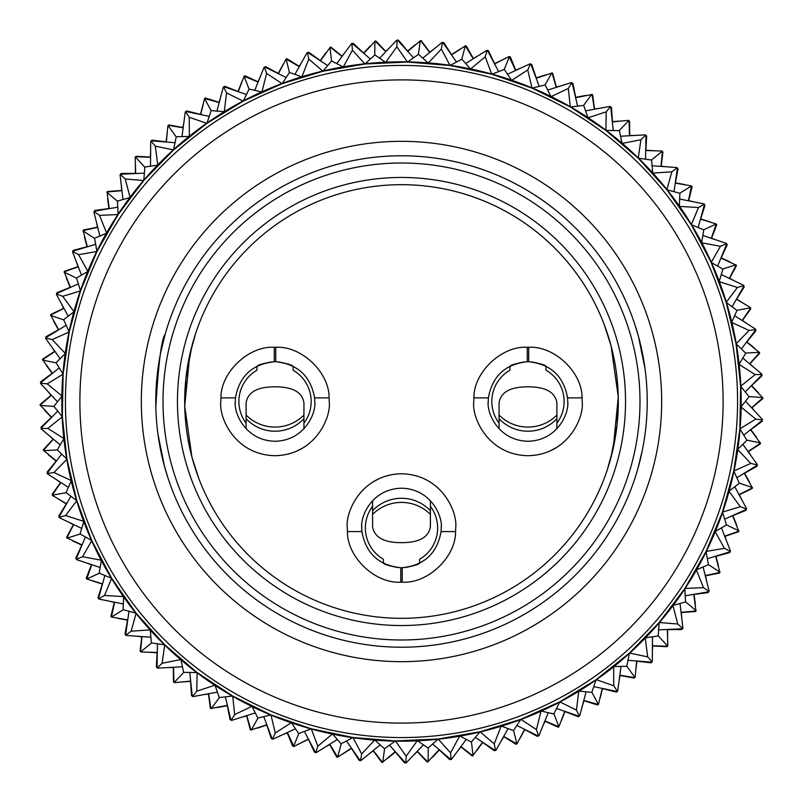 <?xml version="1.0" encoding="UTF-8"?>
<svg xmlns="http://www.w3.org/2000/svg" width="803" height="803" viewBox="0 0 803 803"><rect width="100%" height="100%" fill="white"/><g stroke="black" fill="none" stroke-linecap="round" stroke-linejoin="round"><path stroke-width="1.2" d="M527.25 361.762C505.268 364.09 492.319 376.125 488.395 397.886L473.89 397.886L473.77 401.5C471.592 417.359 487.853 454.97 527.972 455.702C568.092 454.97 584.363 417.359 582.185 401.5L582.065 397.886C582.366 372.311 554.221 345.631 528.695 347.297A54.202 54.202 0 0 0 527.25 347.297L527.25 361.762A39.748 39.748 0 0 1 528.695 361.762C550.687 364.09 563.636 376.125 567.56 397.886L567.731 401.5A39.748 39.748 0 0 1 567.701 403.006M274.305 361.762C252.313 364.09 239.364 376.125 235.44 397.886L220.935 397.886L220.815 401.5C218.637 417.359 234.908 454.97 275.027 455.702C315.147 454.97 331.408 417.359 329.23 401.5L329.11 397.886C329.411 372.311 301.266 345.631 275.75 347.297A54.202 54.202 0 0 0 274.305 347.297L274.305 361.762A39.748 39.748 0 0 1 275.75 361.762C297.732 364.09 310.681 376.125 314.605 397.886L314.776 401.5A39.748 39.748 0 0 1 314.746 403.006M441.218 526.467A39.748 39.748 0 0 1 441.248 527.972L441.088 531.586C437.163 553.347 424.205 565.392 402.223 567.721A39.748 39.748 0 0 1 400.777 567.721C378.795 565.392 365.837 553.347 361.912 531.586L361.751 527.972A39.748 39.748 0 0 1 361.782 526.467M441.088 531.586L455.582 531.586L455.702 527.972C457.881 512.123 441.62 474.513 401.5 473.77C361.38 474.513 345.119 512.123 347.297 527.972L347.418 531.586C347.117 557.162 375.262 583.841 400.777 582.175A54.202 54.202 0 0 0 402.223 582.175L402.223 567.721M681.205 242.757A321.612 321.612 0 0 0 242.757 121.795A321.612 321.612 0 0 0 121.795 560.243A321.612 321.612 0 0 0 560.243 681.205A321.612 321.612 0 0 0 681.205 242.757M109.218 567.37A336.066 336.066 0 0 1 235.63 109.218A336.066 336.066 0 0 1 693.782 235.63A336.066 336.066 0 0 1 567.37 693.782A336.066 336.066 0 0 1 109.218 567.37M175.225 529.92A260.182 260.182 0 0 0 529.92 627.775A260.182 260.182 0 0 0 627.775 273.08A260.182 260.182 0 0 0 273.08 175.225A260.182 260.182 0 0 0 175.225 529.92M106.076 569.156A339.679 339.679 0 0 0 111.376 578.17L99.211 573.161L101.339 560.514A339.679 339.679 0 0 0 106.076 569.156M246.451 94.513L223.967 86.754L223.284 87.136L216.91 111.175M219.179 102.553L204.574 98.508L211.139 110.754M200.73 114.578L204.574 98.508M200.73 114.548L186.346 111.577M183.084 127.667L168.54 125.388M249.161 89.033L261.648 91.943A339.679 339.679 0 0 0 243.389 100.857L249.161 89.033M166.261 141.86L151.948 140.144L151.295 140.766M254.752 90.327L264.097 67.281L265.402 66.749L278.4 73.635M238.27 91.683L244.102 76.215L258.084 82.067M223.937 86.774L238.28 91.652M204.624 98.478L205.257 98.066L219.119 102.443M289.522 72.4L301.547 76.857A339.679 339.679 0 0 0 282.325 83.412L289.522 72.4M185.955 111.466L186.677 110.924L200.65 114.417M294.912 74.388L307.067 52.697L308.432 52.325L320.467 60.797M278.39 73.665L286.119 59.051L299.248 66.609M244.162 76.195L244.825 75.863L258.044 81.946M331.649 60.968L343.022 66.89A339.679 339.679 0 0 0 323.127 70.985L331.649 60.968M223.997 86.734L224.79 86.292L238.22 91.512M336.748 63.608L351.523 43.613L353.23 43.372L363.799 53.169M320.447 60.817L330.264 47.226L342.028 56.431M286.169 59.041L286.882 58.8L299.228 66.488M374.881 54.895L385.42 62.202A339.679 339.679 0 0 0 365.174 63.768L374.881 54.895M264.849 66.97L265.683 66.629L278.36 73.485M379.608 58.157L396.772 40.17L398.188 40.15L407.743 51.342L420.601 40.642L429.715 52.486M352.266 43.503L363.809 53.329L375.232 41.094L385.741 51.693M330.003 47.287L330.736 47.136L342.018 56.31M418.534 54.293L428.069 62.865A339.679 339.679 0 0 0 407.783 61.881L418.534 54.293M307.86 52.486L308.723 52.255L320.437 60.647M422.81 58.117L442.102 42.429L443.507 42.589L451.577 54.885M374.961 41.114L375.704 41.063L385.751 51.573M461.916 59.161L470.307 68.857A339.679 339.679 0 0 0 450.302 65.344L461.916 59.161M465.68 63.497L486.789 50.348L488.154 50.679L494.628 63.899M451.557 54.905L465.359 45.821L473.228 58.77M420.34 40.632L421.083 40.672L429.735 52.366M397.595 40.16L398.499 40.15L407.753 51.191M504.344 69.439L511.451 80.109A339.679 339.679 0 0 0 492.048 74.107L504.344 69.439M507.536 74.207L530.121 63.808L531.445 64.31L536.203 78.232M494.598 63.909L509.092 56.521L515.626 70.463M465.419 45.831L466.152 45.972L473.268 58.649M442.915 42.519L443.808 42.619L451.607 54.734M545.157 84.947L550.868 96.42A339.679 339.679 0 0 0 532.369 88.039L545.157 84.947M547.726 90.077L571.435 82.589L572.951 83.402L575.741 97.534M536.173 78.242L552.103 73.013L556.208 87.376M509.493 56.652L510.206 56.872L515.677 70.353M487.582 50.539L488.455 50.76L494.678 63.748M583.701 105.444L587.926 117.549A339.679 339.679 0 0 0 570.622 106.919L583.701 105.444M585.598 110.864L610.069 106.397L611.213 107.221L612.368 121.885M572.097 82.94L575.661 97.665L592.082 94.483L594.361 109.248M551.862 72.902L552.534 73.214L556.278 87.276M530.883 64.099L531.727 64.421L536.274 78.092M619.364 130.618L622.044 143.155A339.679 339.679 0 0 0 606.215 130.437L619.364 130.618M620.578 136.229L645.401 134.864L645.973 135.396L645.552 159.175M612.338 121.895L628.528 120.36L629.06 120.791L629.472 135.717M591.861 94.342L592.494 94.734L594.441 109.148M651.594 160.058L652.688 172.836A339.679 339.679 0 0 0 638.566 158.231L651.594 160.058M652.096 165.779L676.899 167.536L677.812 168.62L675.273 183.114M645.712 150.522L661.973 151.024L662.455 151.526L660.979 166.392M645.953 135.376L645.742 150.522M628.859 120.621L629.432 121.092L629.562 135.637M610.732 106.869L611.464 107.391L612.468 121.775M679.89 193.312L679.368 206.12A339.679 339.679 0 0 0 667.193 189.859L679.89 193.312M679.669 199.044L704.05 203.902L704.984 205.337L700.628 219.078M675.243 183.104L691.534 185.945L688.402 200.76M662.264 151.335L662.786 151.867L661.08 166.321M646.014 135.426L646.666 136.028L645.863 150.422M703.789 229.839L701.661 242.486A339.679 339.679 0 0 0 691.624 224.83L703.789 229.839M702.846 235.5L726.434 243.379L727.046 244.654L720.984 258.054M700.457 219.139L716.256 223.987L711.297 238.31M704.462 204.524L700.487 219.149M691.564 185.985L692.005 186.587L688.512 200.71M677.431 168.168L678.013 168.851L675.403 183.024M722.921 269.075L719.227 281.361A339.679 339.679 0 0 0 711.478 262.581L722.921 269.075M721.275 274.576L743.688 285.346L744.14 286.691L736.441 299.228M720.953 258.044L736.15 265.141L729.315 278.42M716.286 224.047L716.657 224.689L711.418 238.26M736.973 310.41L731.774 322.123A339.679 339.679 0 0 0 726.444 302.53L736.973 310.41M734.665 315.659L755.543 329.15L755.884 330.836L746.78 341.998M736.421 299.218L750.424 307.489L750.594 308.161L742.153 320.477M736.05 264.9L736.331 265.582L729.435 278.39M726.785 244.112L727.177 244.925L721.134 258.004M745.746 353.169L739.121 364.15A339.679 339.679 0 0 0 736.281 344.035L745.746 353.169M742.795 358.088L761.826 374.098L761.927 375.503L751.357 385.741L762.84 397.907L751.598 407.743M746.599 341.998L759.548 352.647L749.621 363.809M755.693 329.882L746.619 342.018M750.534 307.9L750.725 308.623L742.273 320.457M743.949 286.129L744.23 286.982L736.592 299.198M749.089 396.702L741.139 406.76A339.679 339.679 0 0 0 740.848 386.444L749.089 396.702M745.545 401.209L762.418 419.477L762.378 420.25L743.779 435.085M759.508 352.387L759.608 353.119L749.741 363.809M746.951 440.305L737.806 449.289A339.679 339.679 0 0 0 740.055 429.103L746.951 440.305M742.865 444.33L757.319 464.566L757.179 465.328L736.863 477.715M762.378 420.22L750.574 429.715L760.441 443.226L748.055 451.567M762.84 397.646L762.85 398.388L751.718 407.753M761.886 374.911L761.947 375.814L751.508 385.741M739.362 483.296L729.164 491.055A339.679 339.679 0 0 0 733.932 471.311L739.362 483.296M734.805 486.779L746.609 508.67L746.188 510.015L732.587 515.636L738.79 531.184L724.718 536.183M757.189 465.298L744.281 473.238L752.381 487.883L739.051 494.608M760.471 442.965L760.391 443.698L748.175 451.597M762.368 420.29L762.328 421.194L750.725 429.735M726.454 524.991L715.353 531.415A339.679 339.679 0 0 0 722.559 512.424L726.454 524.991M721.485 527.882L730.449 551.079L729.867 552.354L715.674 556.238L719.879 572.429L705.295 575.631M752.451 487.622L752.27 488.354L739.161 494.658M757.169 465.369L757.008 466.262L744.431 473.288M708.407 564.75L696.592 569.728A339.679 339.679 0 0 0 706.118 551.791L708.407 564.75M703.127 566.988L709.109 591.128L708.366 592.323L693.802 594.391L695.94 610.993L681.074 612.328M738.89 530.934L738.619 531.626L724.828 536.243M746.358 509.443L746.097 510.306L732.727 515.697M685.531 601.929L673.185 605.392A339.679 339.679 0 0 0 684.889 588.79L685.531 601.929M680.011 603.485L682.921 628.187L682.43 628.789L658.671 629.853M720 572.198L719.649 572.85L705.385 575.701M730.118 551.822L729.736 552.635L715.804 556.308M658.169 635.946L645.492 637.833A339.679 339.679 0 0 0 659.173 622.827L658.169 635.946M652.498 636.799L652.287 661.662L651.735 662.204L628.016 660.287M667.323 629.472L667.835 645.732L667.363 646.244L652.438 645.712M682.45 628.759L667.323 629.502M696.101 610.772L695.669 611.374L681.155 612.418M708.678 591.821L708.206 592.584L693.922 594.481M626.762 666.269L613.944 666.55A339.679 339.679 0 0 0 629.401 653.381L626.762 666.269M621.02 666.4L617.708 691.052L617.085 691.513L593.798 686.635M636.649 660.989L635.123 677.19L634.601 677.632L619.856 675.233M651.755 662.184L636.649 661.02M667.544 646.044L667.042 646.596L652.518 645.803M682.409 628.819L681.837 629.522L667.434 629.612M591.801 692.407L579.053 691.082A339.679 339.679 0 0 0 596.037 679.95L591.801 692.407M586.09 691.825L579.716 715.864L579.033 716.246L556.549 708.487M602.27 688.422L598.426 704.492L583.821 700.447M617.105 691.493L602.27 688.452M634.802 677.461L634.229 677.943L619.916 675.333M651.705 662.234L651.052 662.856L636.739 661.14M553.839 713.967L541.352 711.056A339.679 339.679 0 0 0 559.611 702.143L553.839 713.967M548.248 712.673L538.903 735.719L537.598 736.251L524.6 729.365M564.73 711.317L558.898 726.785L544.916 720.933M579.063 716.226L564.72 711.348M598.376 704.522L597.743 704.934L583.881 700.557M617.045 691.534L616.323 692.076L602.35 688.583M513.478 730.6L501.453 726.143A339.679 339.679 0 0 0 520.675 719.588L513.478 730.6M508.088 728.612L495.933 750.303L494.568 750.675L482.533 742.203M524.61 729.335L516.881 743.949L503.752 736.391M558.838 726.805L558.175 727.137L544.956 721.054M579.003 716.266L578.21 716.708L564.78 711.488M471.351 742.032L459.978 736.11A339.679 339.679 0 0 0 479.873 732.015L471.351 742.032M466.252 739.392L451.477 759.387L449.77 759.628L439.201 749.831M482.553 742.183L472.736 755.774L460.972 746.569M516.831 743.959L516.118 744.2L503.772 736.512M538.151 736.03L537.317 736.371L524.64 729.515M428.119 748.105L417.58 740.798A339.679 339.679 0 0 0 437.826 739.232L428.119 748.105M423.392 744.843L406.228 762.83L404.812 762.85L395.257 751.658L382.399 762.358L373.285 750.514M450.734 759.497L439.191 749.671L427.768 761.906L417.259 751.307M472.997 755.713L472.264 755.864L460.982 746.69M495.14 750.514L494.277 750.745L482.563 742.353M384.466 748.707L374.931 740.135A339.679 339.679 0 0 0 395.217 741.119L384.466 748.707M380.19 744.883L360.898 760.571L359.493 760.411L351.423 748.115M428.039 761.886L427.296 761.937L417.249 751.427M341.084 743.839L332.693 734.143A339.679 339.679 0 0 0 352.698 737.656L341.084 743.839M337.32 739.503L316.211 752.652L314.846 752.321L308.372 739.101M351.443 748.095L337.641 757.179L329.772 744.23M382.66 762.368L381.917 762.328L373.265 750.634M405.405 762.84L404.501 762.85L395.247 751.809M298.656 733.561L291.549 722.891A339.679 339.679 0 0 0 310.952 728.893L298.656 733.561M295.464 728.793L272.879 739.192L271.555 738.69L266.797 724.768M308.402 739.091L293.908 746.479L287.374 732.537M337.581 757.169L336.848 757.028L329.732 744.351M360.085 760.481L359.192 760.381L351.393 748.266M257.843 718.053L252.132 706.58A339.679 339.679 0 0 0 270.631 714.961L257.843 718.053M255.274 712.923L231.565 720.411L230.049 719.598L227.259 705.466M266.827 724.758L250.897 729.987L246.792 715.624M293.507 746.348L292.794 746.128L287.323 732.647M315.418 752.461L314.545 752.24L308.322 739.252M219.299 697.556L215.074 685.451A339.679 339.679 0 0 0 232.378 696.081L219.299 697.556M217.402 692.136L192.931 696.602L191.787 695.779L190.632 681.115M230.903 720.06L227.339 705.335L210.918 708.517L208.639 693.752M251.138 730.098L250.466 729.786L246.722 715.724M272.117 738.901L271.273 738.579L266.726 724.908M183.636 672.382L180.956 659.845A339.679 339.679 0 0 0 196.785 672.563L183.636 672.382M182.422 666.771L157.599 668.136L157.027 667.604L157.448 643.825M190.662 681.105L174.472 682.64L173.94 682.209L173.528 667.283M211.139 708.658L210.506 708.266L208.559 693.852M151.406 642.942L150.312 630.164A339.679 339.679 0 0 0 164.434 644.769L151.406 642.942M150.904 637.221L126.101 635.464L125.188 634.38L127.727 619.886M157.288 652.478L141.027 651.976L140.545 651.474L142.021 636.608M157.047 667.624L157.258 652.478M174.141 682.379L173.568 681.908L173.438 667.363M192.268 696.131L191.536 695.609L190.532 681.225M123.11 609.688L123.632 596.88A339.679 339.679 0 0 0 135.807 613.141L123.11 609.688M123.331 603.956L98.95 599.098L98.016 597.663L102.372 583.922M127.757 619.896L111.466 617.055L114.598 602.24M140.736 651.665L140.214 651.133L141.92 636.679M156.987 667.574L156.334 666.972L157.137 652.578M100.154 567.5L76.566 559.621L75.954 558.346L82.016 544.946M102.543 583.861L86.744 579.013L91.703 564.69M98.538 598.476L102.513 583.851M111.436 617.015L110.995 616.413L114.488 602.29M125.569 634.832L124.987 634.149L127.597 619.976M80.079 533.925L83.773 521.639A339.679 339.679 0 0 0 91.522 540.419L80.079 533.925M81.725 528.424L59.312 517.654L58.86 516.309L66.559 503.772M82.047 544.956L66.85 537.859L73.685 524.58M86.714 578.953L86.343 578.311L91.582 564.74M66.027 492.59L71.226 480.877A339.679 339.679 0 0 0 76.556 500.47L66.027 492.59M68.335 487.341L47.457 473.85L47.116 472.164L56.22 461.002M66.579 503.782L52.576 495.511L52.406 494.839L60.847 482.523M66.95 538.1L66.669 537.418L73.565 524.61M76.215 558.888L75.823 558.075L81.866 544.996M57.254 449.831L63.879 438.85A339.679 339.679 0 0 0 66.719 458.965L57.254 449.831M60.205 444.912L41.174 428.902L41.073 427.497L51.643 417.259L40.16 405.093L51.402 395.257M56.401 461.002L43.452 450.353L53.379 439.191M47.307 473.118L56.381 460.982M52.466 495.1L52.275 494.377L60.727 482.543M59.051 516.871L58.77 516.018L66.408 503.802M53.911 406.298L61.861 396.24A339.679 339.679 0 0 0 62.152 416.556L53.911 406.298M57.455 401.791L40.582 383.523L40.622 382.75L59.221 367.915M43.492 450.613L43.392 449.881L53.259 439.191M56.049 362.695L65.194 353.711A339.679 339.679 0 0 0 62.945 373.897L56.049 362.695M60.135 358.67L45.681 338.434L45.821 337.672L66.137 325.285M40.622 382.78L52.426 373.285L42.559 359.774L54.945 351.433M40.16 405.354L40.15 404.612L51.282 395.247M41.114 428.089L41.053 427.186L51.492 417.259M63.638 319.704L73.836 311.945A339.679 339.679 0 0 0 69.068 331.689L63.638 319.704M68.195 316.221L56.391 294.33L56.812 292.985L70.413 287.364L64.21 271.815L78.282 266.817M45.811 337.702L58.719 329.762L50.619 315.117L63.949 308.392M42.529 360.035L42.609 359.302L54.825 351.403M40.632 382.71L40.672 381.806L52.275 373.265M76.546 278.009L87.647 271.585A339.679 339.679 0 0 0 80.441 290.576L76.546 278.009M81.515 275.118L72.551 251.921L73.133 250.646L87.326 246.762L83.121 230.571L97.705 227.369M50.549 315.378L50.73 314.646L63.838 308.342M45.831 337.631L45.992 336.738L58.569 329.712M94.593 238.25L106.408 233.271A339.679 339.679 0 0 0 96.882 251.209L94.593 238.25M99.873 236.012L93.891 211.872L94.634 210.677L109.198 208.609L107.06 192.007L121.926 190.672M64.11 272.066L64.381 271.374L78.172 266.757M56.642 293.557L56.903 292.693L70.273 287.303M117.469 201.071L129.815 197.608A339.679 339.679 0 0 0 118.111 214.21L117.469 201.071M83 230.802L83.351 230.15L97.615 227.299M122.989 199.515L120.079 174.813L120.57 174.211L144.329 173.147M72.882 251.178L73.264 250.365L87.196 246.692M144.831 167.054L157.508 165.167A339.679 339.679 0 0 0 143.827 180.173L144.831 167.054M94.322 211.179L94.794 210.416L109.078 208.519M106.899 192.228L107.331 191.626L121.845 190.582M120.55 174.241L135.677 173.498M135.677 173.528L135.165 157.268L135.637 156.756L150.562 157.288M150.502 166.201L150.713 141.338L151.265 140.796L174.984 142.713M176.238 136.731L189.056 136.45A339.679 339.679 0 0 0 173.599 149.619L176.238 136.731M374.78 41.124L375.864 41.043L385.741 51.372M308.794 59.111L322.746 71.076A339.679 339.679 0 0 0 301.888 76.757L308.794 59.111L307.419 52.596M266.606 73.424L281.953 83.552A339.679 339.679 0 0 0 261.969 91.803L266.606 73.424L264.428 67.141M223.947 111.918A339.679 339.679 0 0 0 206.963 123.05L211.199 110.593L224.258 111.727A339.679 339.679 0 0 1 243.048 101.048L243.389 100.857M189.056 136.45L189.337 136.229A339.679 339.679 0 0 1 206.632 123.271L206.963 123.05M157.508 165.167L157.759 164.906A339.679 339.679 0 0 1 173.297 149.89L173.599 149.619M129.815 197.608L130.036 197.327A339.679 339.679 0 0 1 143.566 180.474L143.827 180.173M106.408 233.271L106.578 232.96A339.679 339.679 0 0 1 117.9 214.542L118.111 214.21M87.647 271.585L87.788 271.253A339.679 339.679 0 0 1 96.701 251.56L96.882 251.209M73.836 311.945L73.936 311.594A339.679 339.679 0 0 1 80.31 290.947L80.441 290.576M65.194 353.711L65.244 353.36A339.679 339.679 0 0 1 68.988 332.071L69.068 331.689M61.861 396.24L61.861 395.879A339.679 339.679 0 0 1 62.915 374.298L62.945 373.897M63.879 438.85L63.838 438.498A339.679 339.679 0 0 1 62.172 416.948L62.152 416.556M71.226 480.877L71.136 480.525A339.679 339.679 0 0 1 66.779 459.356L66.719 458.965M83.773 521.639L83.653 521.308A339.679 339.679 0 0 1 76.676 500.851L76.556 500.47M101.339 560.514L101.168 560.193A339.679 339.679 0 0 1 91.683 540.78L91.522 540.419M123.632 596.88L123.431 596.589A339.679 339.679 0 0 1 111.587 578.511L111.376 578.17M150.312 630.164L150.071 629.903A339.679 339.679 0 0 1 136.058 613.452L135.807 613.141M180.956 659.845L180.685 659.614A339.679 339.679 0 0 1 164.715 645.05L164.434 644.769M215.074 685.451L214.772 685.25A339.679 339.679 0 0 1 197.106 672.804L196.785 672.563M252.132 706.58L251.811 706.419A339.679 339.679 0 0 1 232.719 696.281L232.378 696.081M291.549 722.891L291.208 722.77A339.679 339.679 0 0 1 271.002 715.112L270.631 714.961M332.693 734.143L332.342 734.062A339.679 339.679 0 0 1 311.333 728.994L310.952 728.893M374.931 740.135L374.569 740.115A339.679 339.679 0 0 1 353.089 737.716L352.698 737.656M417.58 740.798L417.219 740.818A339.679 339.679 0 0 1 395.608 741.129L395.217 741.119M459.978 736.11L459.627 736.17A339.679 339.679 0 0 1 438.227 739.192L437.826 739.232M501.453 726.143L501.112 726.243A339.679 339.679 0 0 1 480.254 731.924L479.873 732.015M541.352 711.056L541.031 711.197A339.679 339.679 0 0 1 521.047 719.448L520.675 719.588M579.053 691.082L578.742 691.273A339.679 339.679 0 0 1 559.952 701.952L559.611 702.143M613.944 666.55L613.663 666.771A339.679 339.679 0 0 1 596.368 679.729L596.037 679.95M645.492 637.833L645.241 638.094A339.679 339.679 0 0 1 629.703 653.11L629.401 653.381M673.185 605.392L672.964 605.673A339.679 339.679 0 0 1 659.434 622.526L659.173 622.827M696.592 569.728L696.422 570.04A339.679 339.679 0 0 1 685.1 588.458L684.889 588.79M715.353 531.415L715.212 531.747A339.679 339.679 0 0 1 706.299 551.44L706.118 551.791M729.164 491.055L729.064 491.406A339.679 339.679 0 0 1 722.69 512.053L722.559 512.424M737.806 449.289L737.756 449.64A339.679 339.679 0 0 1 734.012 470.929L733.932 471.311M741.139 406.76L741.139 407.121A339.679 339.679 0 0 1 740.085 428.702L740.055 429.103M739.121 364.15L739.161 364.502A339.679 339.679 0 0 1 740.828 386.052L740.848 386.444M731.774 322.123L731.864 322.475A339.679 339.679 0 0 1 736.221 343.644L736.281 344.035M719.227 281.361L719.347 281.692A339.679 339.679 0 0 1 726.324 302.149L726.444 302.53M701.661 242.486L701.832 242.807A339.679 339.679 0 0 1 711.317 262.22L711.478 262.581M679.368 206.12L679.569 206.411A339.679 339.679 0 0 1 691.413 224.489L691.624 224.83M652.688 172.836L652.929 173.097A339.679 339.679 0 0 1 666.942 189.548L667.193 189.859M622.044 143.155L622.315 143.386A339.679 339.679 0 0 1 638.285 157.95L638.566 158.231M587.926 117.549L588.228 117.75A339.679 339.679 0 0 1 605.894 130.196L606.215 130.437M550.868 96.42L551.189 96.581A339.679 339.679 0 0 1 570.281 106.719L570.622 106.919M511.451 80.109L511.792 80.23A339.679 339.679 0 0 1 531.998 87.888L532.369 88.039M470.307 68.857L470.658 68.938A339.679 339.679 0 0 1 491.667 74.006L492.048 74.107M428.069 62.865L428.431 62.885A339.679 339.679 0 0 1 449.911 65.284L450.302 65.344M385.42 62.202L385.781 62.182A339.679 339.679 0 0 1 407.392 61.871L407.783 61.881M343.022 66.89L343.373 66.83A339.679 339.679 0 0 1 364.773 63.808L365.174 63.768M343.373 66.83L352.437 50.187L351.885 43.563M364.773 63.808L352.437 50.187M385.781 62.182L396.853 46.805L397.144 40.16M407.392 61.871L396.853 46.805M428.431 62.885L441.349 49.023L442.463 42.469M449.911 65.284L441.349 49.023M470.658 68.938L485.213 56.792L487.14 50.428M491.667 74.006L485.213 56.792M511.792 80.23L527.752 70.002L530.462 63.929M531.998 87.888L527.752 70.002M551.189 96.581L568.303 88.44L571.756 82.759M570.281 106.719L568.303 88.44M588.228 117.75L606.225 111.818L610.36 106.608M605.894 130.196L606.225 111.818M622.315 143.386L640.914 139.762L645.672 135.115M638.285 157.95L640.914 139.762M652.929 173.097L671.83 171.832L677.13 167.817M666.942 189.548L671.83 171.832M679.569 206.411L698.49 207.525L704.251 204.203M691.413 224.489L698.49 207.525M701.832 242.807L720.452 246.28L726.595 243.7M711.317 262.22L720.452 246.28M719.347 281.692L737.395 287.474L743.799 285.697M726.324 302.149L737.395 287.474M731.864 322.475L749.038 330.475L755.623 329.511M736.221 343.644L749.038 330.475M739.161 364.502L755.201 374.589L761.846 374.459M740.828 386.052L755.201 374.589M741.139 407.121L755.784 419.136L762.398 419.839M740.085 428.702L755.784 419.136M737.756 449.64L750.775 463.401L757.249 464.927M734.012 470.929L750.775 463.401M729.064 491.406L740.266 506.683L746.499 509.012M722.69 512.053L740.266 506.683M715.212 531.747L724.416 548.319L730.298 551.4M706.299 551.44L724.416 548.319M696.422 570.04L703.468 587.635L708.919 591.43M685.1 588.458L703.468 587.635M672.964 605.673L677.752 624.011L682.691 628.468M659.434 622.526L677.752 624.011M645.241 638.094L647.69 656.874L652.026 661.913M629.703 653.11L647.69 656.874M613.663 666.771L613.743 685.722L617.417 691.263M596.368 679.729L613.743 685.722M578.742 691.273L576.444 710.083L579.395 716.035M559.952 701.952L576.444 710.083M541.031 711.197L536.394 729.576L538.572 735.859M521.047 719.448L536.394 729.576M501.112 726.243L494.206 743.889L495.581 750.404M480.254 731.924L494.206 743.889M459.627 736.17L450.563 752.812L451.115 759.437M438.227 739.192L450.563 752.812M417.219 740.818L406.147 756.195L405.856 762.84M395.608 741.129L406.147 756.195M374.569 740.115L361.651 753.977L360.537 760.531M353.089 737.716L361.651 753.977M332.342 734.062L317.787 746.208L315.86 752.572M311.333 728.994L317.787 746.208M291.208 722.77L275.248 732.998L272.538 739.071M271.002 715.112L275.248 732.998M251.811 706.419L234.697 714.56L231.244 720.241M232.719 696.281L234.697 714.56M214.772 685.25L196.775 691.182L192.64 696.392M197.106 672.804L196.775 691.182M180.685 659.614L162.086 663.238L157.328 667.885M164.715 645.05L162.086 663.238M150.071 629.903L131.17 631.168L125.87 635.183M136.058 613.452L131.17 631.168M123.431 596.589L104.51 595.475L98.749 598.797M111.587 578.511L104.51 595.475M101.168 560.193L82.548 556.72L76.405 559.3M91.683 540.78L82.548 556.72M83.653 521.308L65.605 515.526L59.201 517.303M76.676 500.851L65.605 515.526M71.136 480.525L53.962 472.525L47.377 473.489M66.779 459.356L53.962 472.525M63.838 438.498L47.799 428.411L41.154 428.541M62.172 416.948L47.799 428.411M61.861 395.879L47.216 383.864L40.602 383.161M62.915 374.298L47.216 383.864M65.244 353.36L52.225 339.599L45.751 338.073M68.988 332.071L52.225 339.599M73.936 311.594L62.734 296.317L56.501 293.988M80.31 290.947L62.734 296.317M121.675 190.472L107.431 191.485M120.591 174.181L121.163 173.478L135.566 173.388M87.788 271.253L78.584 254.681L72.702 251.6M96.701 251.56L78.584 254.681M150.332 157.057L136.068 156.294L135.326 157.087M135.416 173.388L135.356 163.501M135.456 156.956L135.958 156.404L150.482 157.197M106.578 232.96L99.532 215.365L94.081 211.57M117.9 214.542L99.532 215.365M150.322 157.187L150.593 152.48M151.245 140.816L166.351 141.98M130.036 197.327L125.248 178.989L120.309 174.532M143.566 180.474L125.248 178.989M166.241 141.96L166.763 137.514M166.351 142.011L167.877 125.81L168.399 125.368L183.144 127.767M157.759 164.906L155.31 146.126L150.974 141.087M173.297 149.89L155.31 146.126M183.064 127.747L183.435 125.569M181.98 136.6L185.292 111.948L185.915 111.487L209.202 116.365M189.337 136.229L189.257 117.278L185.583 111.737M206.632 123.271L189.257 117.278M224.258 111.727L226.556 92.917L223.605 86.965M243.048 101.048L226.556 92.917M300.332 64.672L299.178 66.569M322.977 57.073L320.377 60.737M344.889 52.556L341.897 56.21M370.414 45.811L363.689 53.068M243.309 101.118L282.204 83.663L322.977 71.216L364.994 63.979L407.583 62.062L450.081 65.505L491.807 74.237L532.108 88.139L570.361 106.98L605.934 130.467L638.295 158.231L666.922 189.819L691.353 224.76L711.217 262.481L726.203 302.4L736.06 343.875L740.647 386.263L739.884 428.882L733.781 471.08L722.439 512.173L706.038 551.531L684.839 588.519L659.163 622.556L629.422 653.1L596.097 679.689L559.691 701.882L520.796 719.337L480.023 731.784L438.006 739.021L395.417 740.938L352.918 737.495L311.193 728.763L270.892 714.861L232.639 696.02L197.066 672.533L164.705 644.769L136.078 613.181L111.647 578.24L91.783 540.519L76.797 500.6L66.94 459.125L62.353 416.737L63.116 374.118L69.219 331.92L80.561 290.827L96.962 251.469L118.161 214.481L143.837 180.444L173.578 149.9L206.903 123.311L243.309 101.118M369.982 63.477L375.603 62.995M330.896 47.106L341.978 56.11M249.081 89.183L244.102 76.215M258.907 80.009L258.004 82.026M280.428 69.63L278.31 73.585M301.597 62.403L299.097 66.408M326.078 52.516L320.317 60.556M327.865 70.092L330.746 69.459M330.896 69.429L333.386 68.917M287.032 58.749L299.158 66.298M219.741 100.415L219.099 102.533M239.796 87.427L238.18 91.612M259.891 77.6L257.904 81.886M282.937 64.722L278.219 73.414M286.912 81.936L292.242 80.069M176.198 136.901L168.158 125.579M244.975 75.793L257.954 81.765M201.704 110.172L200.63 114.528M220.413 97.906L218.978 102.403M241.653 82.237L238.069 91.452M247.766 98.819L252.815 96.3M144.821 167.225L135.416 156.997M205.387 97.986L219.018 102.282M183.787 122.989L182.923 127.637M202.908 104.791L200.499 114.377M211.038 120.47L213.488 118.824M213.608 118.744L215.736 117.338M150.573 155.079L150.482 157.288M117.479 201.242L106.869 192.278M94.292 211.219L117.74 207.184M168.891 124.957L182.954 127.506M167.285 132.023L166.101 141.84M177.312 146.558L179.541 144.62M179.651 144.52L181.588 142.864M121.665 188.474L121.845 190.672M135.526 169.011L135.566 173.498M94.613 238.421L82.97 230.852M72.872 251.219L95.627 244.273M147.13 176.67L149.097 174.462M149.197 174.351L150.904 172.464M97.173 225.221L97.635 227.39M108.485 204.173L109.088 208.629M121.363 185.884L121.685 190.592M76.596 278.169L64.089 272.127M56.622 293.597L78.333 283.85M77.479 264.749L78.202 266.847M86.072 242.456L87.226 246.792M96.551 222.692L97.464 227.329M107.622 198.732L108.927 208.539M120.962 210.316L124.174 205.678M83.422 229.999L97.434 227.199M63.698 319.865L50.539 315.428M62.895 306.445L63.879 308.422M68.616 283.248L70.313 287.404M76.546 262.33L78.032 266.807M84.526 237.166L87.045 246.722M99.211 246.983L100.566 244.373M100.636 244.232L101.82 241.984M64.441 271.223L77.991 266.686M56.13 362.846L42.519 360.095M53.65 349.626L54.875 351.473M56.421 325.898L58.619 329.812M61.66 304.156L63.698 308.412M66.428 278.189L70.122 287.364M82.227 286.089L84.195 280.799M50.77 314.495L63.638 308.302M54.012 406.428L40.16 405.415M41.124 428.129L57.716 411.086M49.896 393.631L51.342 395.317M49.676 369.741L52.346 373.355M52.145 347.508L54.694 351.483M53.62 321.15L58.438 329.792M70.283 327.022L70.935 324.151M70.975 324L71.567 321.521M42.629 359.142L54.624 351.373M57.374 449.941L43.503 450.674M47.297 473.087L61.63 454.096M51.683 437.765L53.319 439.251M48.461 414.087L51.563 417.339M48.13 391.723L51.161 395.347M46.293 365.385L52.155 373.355M63.557 369.119L63.849 366.188M63.869 366.038L64.14 363.508M40.15 404.451L51.081 395.247M66.157 492.691L52.486 495.16M59.061 516.911L70.895 496.274M58.99 481.318L60.797 482.593M52.827 458.242L56.31 461.073M49.696 436.089L53.149 439.301M44.566 410.192L51.382 417.359M62.162 411.728L62.042 406.087M43.372 449.72L53.058 439.221M80.23 534.005L66.98 538.161M76.235 558.918L85.379 536.966M71.688 523.626L73.645 524.65M62.684 501.494L66.498 503.862M56.802 479.913L60.637 482.663M48.471 454.859L56.13 461.113M66.117 454.177L65.294 448.596M52.235 494.216L60.536 482.593M99.371 573.222L86.744 579.013M98.528 598.446L104.852 575.52M89.595 563.997L91.672 564.77M77.891 543.169L81.966 545.046M69.349 522.492L73.495 524.75M57.936 498.683L66.318 503.933M75.372 495.802L74.559 492.962M74.518 492.821L73.846 490.362M66.609 537.267L73.384 524.68M123.281 609.738L111.466 617.055M125.599 634.872L129.002 611.324M112.42 601.808L114.578 602.32M98.197 582.607L102.483 583.962M87.136 563.174L91.532 564.88M72.832 540.981L81.806 545.137M89.755 535.932L88.601 533.222M88.541 533.082L87.567 530.733M86.272 578.17L91.412 564.84M151.566 642.972L140.776 651.715M139.812 636.458L142.011 636.689M123.291 619.193L127.707 619.996M109.87 601.296L114.448 602.441M92.907 581.071L102.322 584.072M109.067 573.944L106.237 569.056M110.894 616.282L114.327 602.411M183.807 672.392L174.191 682.409M192.298 696.151L189.749 672.502M171.32 667.403L173.528 667.363M152.771 652.347L157.247 652.588M137.213 636.267L141.9 636.839M117.84 618.34L127.567 620.127M132.987 609.236L131.19 606.897M131.1 606.777L129.564 604.739M140.103 651.012L141.77 636.819M219.47 697.536L211.189 708.688M230.883 720.05L225.382 696.904M206.461 694.153L208.65 693.842M186.166 681.546L190.642 681.225M168.72 667.544L173.438 667.514M147.26 652.177L157.127 652.739M161.132 641.246L159.064 639.158M158.964 639.047L157.187 637.221M173.438 681.807L173.318 667.524M258.014 718.012L251.188 730.118M272.157 738.921L263.796 716.647M244.674 716.296L246.812 715.704M222.963 706.329L227.369 705.446M203.902 694.625L208.579 694.003M180.675 682.068L190.542 681.386M193.081 669.481L188.655 665.978M210.366 708.176L208.459 694.023M298.816 733.5L293.567 746.368M315.459 752.471L304.377 731.423M285.366 733.46L287.414 732.617M262.581 726.293L266.837 724.868M242.195 717.079L246.762 715.875M217.583 707.533L227.289 705.616M228.313 693.491L223.485 690.57M250.315 729.716L246.641 715.905M341.235 743.759L337.641 757.179M360.125 760.481L346.494 740.988M327.895 745.405L329.812 744.301M304.377 741.149L308.422 739.202M283.007 734.554L287.384 732.788M257.392 728.17L266.777 725.049M266.275 712.893L263.575 711.709M263.434 711.649L261.116 710.605M292.643 746.077L287.263 732.838M384.607 748.607L382.72 762.378M405.445 762.84L389.475 745.204M371.578 751.919L373.335 750.584M347.719 750.644L351.483 748.205M325.687 746.78L329.802 744.481M299.469 743.648L308.392 739.382M306.365 727.388L303.544 726.554M303.404 726.504L300.964 725.761M336.688 756.998L329.692 744.542M428.24 747.995L428.099 761.886M450.704 759.497L432.646 744.01M415.733 752.903L417.309 751.357M391.894 754.629L395.327 751.738M369.551 753.555L373.355 750.765M343.162 753.746L351.473 748.396M347.96 736.742L342.399 735.809M381.756 762.318L373.254 750.835M471.461 741.912L473.057 755.703M495.19 750.504L475.326 737.405M459.657 748.346L461.032 746.619M436.23 753.043L439.271 749.751M413.936 754.79L417.359 751.538M387.769 758.273L395.347 751.929M390.399 740.808L387.458 740.697M387.307 740.697L384.767 740.577M427.136 761.957L417.259 751.628M513.569 730.459L516.881 743.949M538.191 736.01L516.851 725.5M502.668 738.328L503.822 736.431M480.023 745.927L482.623 742.263M458.111 750.444L461.103 746.79M432.586 757.189L439.311 749.932M433.018 739.523L430.077 739.784M429.926 739.794L427.397 740.005M472.104 755.894L461.022 746.89M553.919 713.817L558.898 726.785M544.093 722.991L544.996 720.974M522.572 733.37L524.69 729.415M501.403 740.597L503.903 736.592M476.922 750.484L482.683 742.444M475.135 732.908L472.254 733.54M472.104 733.571L469.614 734.083M515.968 744.251L503.842 736.702M591.861 692.246L598.426 704.492M583.259 702.585L583.901 700.467M563.204 715.573L564.82 711.388M543.109 725.4L545.096 721.114M520.063 738.278L524.781 729.586M516.088 721.064L510.758 722.931M558.025 727.207L545.046 721.235M626.802 666.099L634.842 677.421M619.565 677.431L619.936 675.253M601.296 692.828L602.37 688.472M582.587 705.094L584.022 700.597M561.347 720.763L564.931 711.548M555.234 704.181L550.185 706.7M597.613 705.014L583.982 700.718M658.179 635.775L667.584 646.003M652.427 647.921L652.518 645.712M636.237 665.496L636.759 661.04M619.213 680.011L620.077 675.363M600.092 698.208L602.501 688.623M591.962 682.53L589.512 684.176M589.392 684.256L587.264 685.662M634.109 678.043L620.046 675.494M685.521 601.758L696.131 610.722M708.708 591.781L685.26 595.816M681.335 614.526L681.155 612.328M667.474 633.989L667.434 629.502M652.407 650.52L652.678 645.813M635.715 670.977L636.899 661.16M625.688 656.442L623.459 658.38M623.349 658.48L621.412 660.136M666.932 646.706L652.668 645.943M708.387 564.579L720.03 572.148M730.128 551.781L707.373 558.727M705.827 577.779L705.365 575.61M694.515 598.827L693.912 594.371M681.637 617.116L681.315 612.408M667.644 639.499L667.584 629.612M655.87 626.33L653.903 628.538M653.803 628.649L652.096 630.536M695.569 611.515L681.325 612.528M726.404 524.831L738.911 530.873M746.378 509.403L724.667 519.15M725.521 538.251L724.798 536.153M716.928 560.544L715.774 556.208M706.449 580.308L705.536 575.671M695.378 604.268L694.073 594.461M682.038 592.684L680.372 595.113M680.282 595.234L678.826 597.322M719.578 573.001L705.566 575.801M739.302 483.135L752.461 487.572M740.105 496.555L739.121 494.578M734.384 519.752L732.687 515.596M726.454 540.67L724.968 536.193M718.474 565.834L715.955 556.278M703.789 556.017L701.18 561.016M738.559 531.777L725.009 536.314M746.87 440.154L760.481 442.905M749.35 453.374L748.125 451.527M746.579 477.102L744.381 473.188M741.34 498.844L739.302 494.588M736.572 524.811L732.878 515.636M720.773 516.911L719.759 519.671M719.709 519.812L718.805 522.201M752.23 488.505L739.362 494.698M748.988 396.572L762.84 397.585M761.876 374.871L745.284 391.914M753.104 409.369L751.658 407.683M753.324 433.259L750.654 429.645M750.855 455.492L748.306 451.517M749.38 481.85L744.562 473.208M732.717 475.978L731.433 481.479M760.371 443.858L748.376 451.627M745.626 353.059L759.497 352.326M755.703 329.913L741.37 348.904M751.317 365.235L749.681 363.749M754.539 388.913L751.437 385.661M754.87 411.277L751.839 407.653M756.707 437.615L750.845 429.645M739.443 433.881L739.151 436.812M739.131 436.962L738.86 439.492M762.85 398.549L751.919 407.753M736.843 310.309L750.514 307.84M743.939 286.089L732.105 306.726M744.01 321.682L742.203 320.407M750.173 344.758L746.69 341.927M753.304 366.911L749.851 363.699M758.433 392.808L751.618 385.641M740.838 391.272L740.908 394.213M740.918 394.363L740.958 396.913M759.628 353.28L749.942 363.779M722.77 268.995L736.02 264.839M726.765 244.082L717.621 266.034M731.312 279.374L729.355 278.35M740.316 301.506L736.502 299.138M746.198 323.087L742.363 320.337M754.529 348.141L746.87 341.887M736.883 348.823L737.706 354.404M750.765 308.784L742.464 320.407M703.629 229.778L716.256 223.987M704.472 204.554L698.148 227.48M713.405 239.003L711.328 238.23M725.109 259.831L721.034 257.954M733.651 280.508L729.505 278.25M745.064 304.317L736.682 299.067M727.628 307.198L729.154 312.638M736.391 265.733L729.616 278.32M679.719 193.262L691.534 185.945M677.401 168.128L673.998 191.676M690.58 201.192L688.422 200.68M704.803 220.393L700.517 219.038M715.864 239.826L711.468 238.12M730.168 262.019L721.194 257.863M713.245 267.068L715.433 272.267M716.728 224.83L711.588 238.16M651.434 160.028L662.224 151.285M663.188 166.542L660.989 166.311M679.709 183.807L675.293 183.004M693.13 201.704L688.552 200.559M710.093 221.929L700.678 218.928M693.933 229.056L695.418 231.605M695.498 231.736L696.763 233.944M692.106 186.718L688.673 200.589M619.193 130.608L628.809 120.591M610.702 106.849L613.251 130.498M631.68 135.597L629.472 135.637M650.229 150.653L645.753 150.412M665.787 166.733L661.1 166.161M685.16 184.66L675.433 182.873M670.013 193.764L671.81 196.103M671.9 196.223L673.436 198.261M662.897 151.988L661.23 166.181M583.53 105.464L591.811 94.312M572.117 82.95L577.618 106.096M596.539 108.847L594.35 109.158M616.834 121.454L612.358 121.775M634.28 135.456L629.562 135.486M655.74 150.823L645.873 150.261M641.868 161.754L645.813 165.779M629.562 121.193L629.682 135.476M544.986 84.988L551.812 72.882M530.843 64.079L539.204 86.353M558.326 86.704L556.188 87.296M580.037 96.671L575.631 97.554M599.098 108.375L594.421 108.997M622.325 120.932L612.458 121.614M609.919 133.519L612.237 135.336M612.358 135.426L614.345 137.022M592.634 94.824L594.541 108.977M504.184 69.5L509.433 56.632M487.541 50.529L498.623 71.577M517.634 69.54L515.586 70.383M540.419 76.707L536.163 78.132M560.805 85.921L556.238 87.125M585.417 95.467L575.711 97.384M574.687 109.509L577.216 111.025M577.347 111.095L579.515 112.43M552.685 73.284L556.359 87.095M461.765 59.241L465.359 45.821M442.875 42.519L456.505 62.012M475.105 57.595L473.188 58.699M498.623 61.851L494.578 63.798M519.993 68.446L515.616 70.212M545.608 74.83L536.223 77.951M536.725 90.107L539.425 91.291M539.566 91.351L541.884 92.395M510.357 56.923L515.737 70.162M418.393 54.393L420.28 40.622M397.555 40.16L413.525 57.796M431.422 51.081L429.665 52.416M455.281 52.356L451.517 54.795M477.313 56.22L473.198 58.519M503.531 59.352L494.608 63.618M496.635 75.612L499.456 76.446M499.596 76.496L502.036 77.239M466.312 46.002L473.308 58.458M374.76 55.005L374.901 41.114M352.296 43.503L370.354 58.99M387.267 50.097L385.691 51.643M411.106 48.371L407.673 51.262M433.449 49.445L429.645 52.235M459.838 49.254L451.527 54.604M455.04 66.258L460.601 67.191M421.244 40.682L429.746 52.165M331.539 61.088L329.943 47.297M307.81 52.496L327.674 65.595M343.343 54.654L341.968 56.381M366.77 49.957L363.729 53.249M389.064 48.21L385.641 51.462M415.231 44.727L407.653 51.071M412.601 62.192L415.542 62.303M415.693 62.303L418.233 62.423M289.431 72.541L286.119 59.051M264.809 66.99L286.149 77.5M441.248 527.972C442.844 516.349 430.92 488.766 401.5 488.224C372.08 488.766 360.156 516.349 361.751 527.972M430.408 506.291A36.135 36.135 0 0 1 419.567 559.269L419.567 563.204C418.704 564.399 413.886 565.854 405.113 567.56M379.819 478.297L372.592 482.121M397.886 567.56C389.114 565.854 384.296 564.399 383.432 563.204L383.432 559.269A36.135 36.135 0 0 1 372.592 506.291M455.582 531.586C455.883 557.162 427.738 583.841 402.223 582.175M347.418 531.586L361.912 531.586M400.777 582.175L400.777 567.721M372.592 514.452L372.592 526.617C374.268 537.337 383.904 542.687 401.5 542.647C419.096 542.687 428.732 537.337 430.408 526.617L430.408 514.452A39.748 38.393 180 0 0 372.592 514.452L372.592 500.691M430.408 514.452L430.408 500.691M430.408 510.738A39.748 39.748 0 0 0 372.592 510.738M235.299 403.006A39.748 39.748 0 0 1 235.269 401.5C233.673 413.123 245.598 440.706 275.027 441.248C304.447 440.706 316.372 413.123 314.776 401.5M235.44 397.886L235.269 401.5M246.109 423.181A36.135 36.135 0 0 1 256.96 370.203L256.96 366.278C257.823 365.074 262.641 363.629 271.414 361.912M296.709 451.176L303.935 447.351M278.641 361.912C287.404 363.629 292.222 365.074 293.095 366.278L293.095 370.203A36.135 36.135 0 0 1 303.935 423.181M220.935 397.886C220.634 372.311 248.779 345.631 274.305 347.297M329.11 397.886L314.605 397.886M275.75 347.297L275.75 361.762M303.935 415.021L303.935 402.855C302.259 392.135 292.623 386.795 275.027 386.825C257.422 386.795 247.786 392.135 246.109 402.855L246.109 415.021A39.748 38.393 0 0 0 303.935 415.021L303.935 428.782M246.109 415.021L246.109 428.782M246.109 418.734A39.748 39.748 0 0 0 303.935 418.734M488.254 403.006A39.748 39.748 0 0 1 488.224 401.5C486.628 413.123 498.553 440.706 527.972 441.248C557.402 440.706 569.327 413.123 567.731 401.5M488.395 397.886L488.224 401.5M499.064 423.181A36.135 36.135 0 0 1 509.905 370.203L509.905 366.278C510.778 365.074 515.596 363.629 524.359 361.912M549.654 451.176L556.891 447.351M531.586 361.912C540.359 363.629 545.177 365.074 546.04 366.278L546.04 370.203A36.135 36.135 0 0 1 556.891 423.181M473.89 397.886C473.589 372.311 501.734 345.631 527.25 347.297M582.065 397.886L567.56 397.886M528.695 347.297L528.695 361.762M556.891 415.021L556.891 402.855C555.214 392.135 545.578 386.795 527.972 386.825C510.377 386.795 500.741 392.135 499.064 402.855L499.064 415.021A39.748 38.393 0 0 0 556.891 415.021L556.891 428.782M499.064 415.021L499.064 428.782M499.064 418.734A39.748 39.748 0 0 0 556.891 418.734M645.01 368.577L638.445 336.407L634.782 324.282M611.083 345.952L604.348 324.924L611.083 345.942L618.27 396.913A216.82 216.82 0 0 0 396.913 184.73A216.82 216.82 0 0 0 184.73 406.087L189.769 354.826L195.601 333.566L191.957 345.822L185.955 378.042M185.905 378.514L184.73 406.087A216.82 216.82 0 0 0 406.087 618.27A216.82 216.82 0 0 0 618.27 396.913L613.231 448.174L607.399 469.434L611.043 457.178L617.045 424.958M155.832 406.689C158.452 362.725 161.564 338.565 165.167 334.209C161.574 338.505 158.462 362.665 155.832 406.689A245.728 245.728 0 0 1 396.311 155.832A245.728 245.728 0 0 1 647.168 396.311A245.728 245.728 0 0 1 406.689 647.168A245.728 245.728 0 0 1 155.832 406.689M165.167 334.209L160.7 352.547M177.503 406.238A224.047 224.047 0 0 1 396.762 177.503A224.047 224.047 0 0 1 625.497 396.762A224.047 224.047 0 0 1 406.238 625.497A224.047 224.047 0 0 1 177.503 406.238M163.059 406.539A238.501 238.501 0 0 0 406.539 639.941A238.501 238.501 0 0 0 639.941 396.461A238.501 238.501 0 0 0 396.461 163.059A238.501 238.501 0 0 0 163.059 406.539M157.99 434.423L164.555 466.593L168.218 478.718M637.833 468.791L642.3 450.453M191.917 457.048L198.652 478.076L191.917 457.058L184.73 406.087M617.095 424.486L618.27 396.913"/></g></svg>
